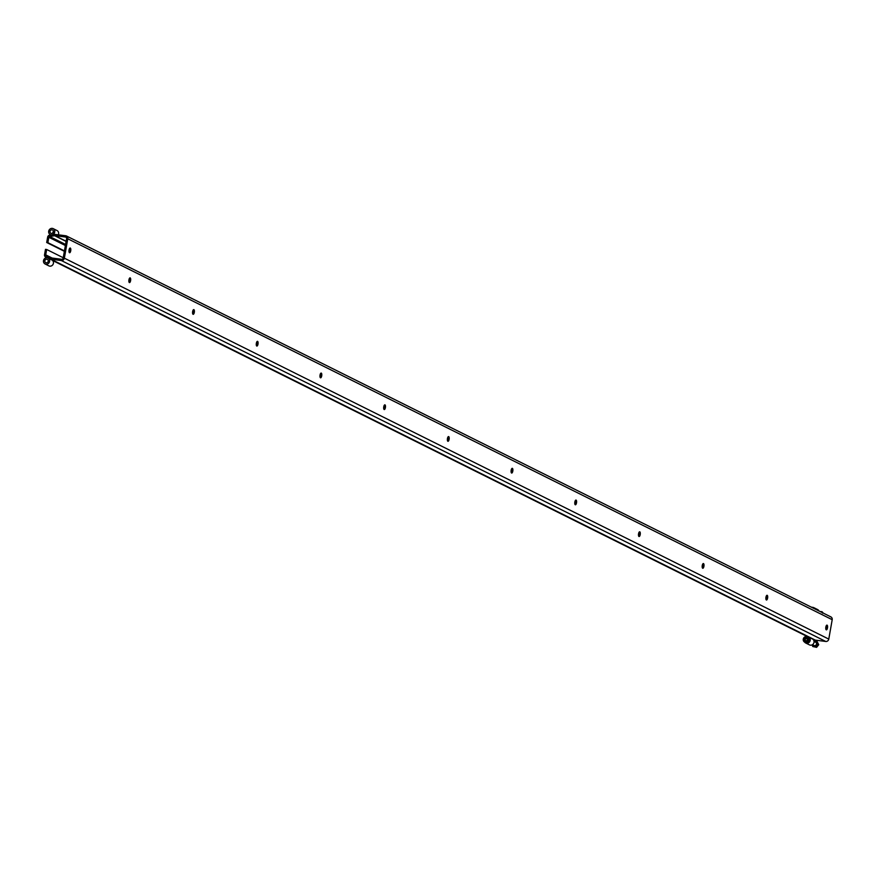 <?xml version="1.0" encoding="UTF-8"?>
<svg xmlns="http://www.w3.org/2000/svg" width="876" height="876" viewBox="0 0 876 876"><rect width="100%" height="100%" fill="white"/><g stroke="black" fill="none" stroke-linecap="round" stroke-linejoin="round"><path stroke-width="1.31" d="M815.173 642.064A1.84 1.697 116.5 0 1 816.333 644.605A1.84 1.697 116.5 0 1 814.001 645.502L812.413 644.703M814.987 641.889A1.982 1.829 116.5 0 1 816.377 644.747A1.982 1.829 116.5 0 1 813.344 645.174M813.892 640.783L817.001 641.265L817.987 644.364L815.863 646.992L812.753 646.51L812.151 644.856A2.935 2.705 -63.5 0 0 816.837 645.634A2.935 2.705 -63.5 0 0 814.012 641.122M807.201 636.775A3.307 3.044 116.5 0 1 808.614 637.071L812.435 638.976A3.307 3.044 116.5 0 1 813.705 643.28A3.307 3.044 116.5 0 1 809.49 644.889L805.668 642.984A3.307 3.044 116.5 0 1 804.584 642.031M812.753 646.51L816.585 647.353L818.721 644.725L817.001 641.265M808.614 637.071A3.307 3.044 116.5 0 1 809.884 641.374A3.307 3.044 116.5 0 1 805.668 642.984M817.987 644.364L818.721 644.725M815.863 646.992L816.585 647.353M807.847 637.191A2.935 2.705 116.5 0 1 809.566 641.243A2.935 2.705 116.5 0 1 805.296 642.294M803.281 639.108A2.935 2.705 116.5 0 1 807.311 636.83A2.935 2.705 116.5 0 1 808.417 640.663A2.935 2.705 116.5 0 1 803.281 639.108M50.282 259.033L45.672 257.04A2.201 2.037 116.5 0 1 44.534 254.763L45.497 249.331L46.68 249.485L45.727 254.861A0.92 0.843 -63.5 0 0 46.209 255.814L50.819 257.818A1.467 1.358 -63.5 0 0 51.158 257.905L61.561 259.285A1.467 1.358 -63.5 0 0 63.181 258.026L66.598 238.622A1.467 1.358 -63.5 0 0 65.492 237.013L55.068 235.732A1.467 1.358 -63.5 0 0 54.717 235.743L49.614 236.498A0.92 0.843 -63.5 0 0 48.826 237.286L47.884 242.663L46.691 242.51L47.654 237.089A2.201 2.037 116.5 0 1 49.527 235.195L54.63 234.439A2.759 2.54 116.5 0 1 55.297 234.429L65.722 235.764A2.759 2.54 116.5 0 1 67.781 238.776L64.364 258.179A2.759 2.54 116.5 0 1 61.353 260.544L50.928 259.208A2.759 2.54 116.5 0 1 50.282 259.033L812.37 638.943M803.5 639.097A2.573 2.365 116.5 0 1 807.442 637.367A2.573 2.365 116.5 0 1 806.665 641.725A2.573 2.365 116.5 0 1 803.5 639.097M830.13 616.682A2.759 2.54 116.5 0 1 832.2 619.693L828.784 639.097A2.759 2.54 116.5 0 1 825.761 641.462L815.348 640.126A2.759 2.54 116.5 0 1 814.702 639.951M804.223 639.184A1.785 1.643 116.5 0 1 806.96 637.991A1.785 1.643 116.5 0 1 806.424 641.013A1.785 1.643 116.5 0 1 804.223 639.184M129.363 282.554A2.387 0.876 97.3 0 0 129.473 282.587A2.387 0.876 97.3 0 0 130.644 280.331A2.387 0.876 97.3 0 0 130.075 277.856A2.387 0.876 97.3 0 0 128.925 279.959A2.387 0.876 97.3 0 0 129.363 282.554M256.767 346.042A2.387 0.876 97.3 0 0 256.876 346.075A2.387 0.876 97.3 0 0 258.048 343.819A2.387 0.876 97.3 0 0 257.478 341.333A2.387 0.876 97.3 0 0 256.329 343.447A2.387 0.876 97.3 0 0 256.767 346.042M384.17 409.53A2.387 0.876 97.3 0 0 384.279 409.563A2.387 0.876 97.3 0 0 385.451 407.307A2.387 0.876 97.3 0 0 384.882 404.821A2.387 0.876 97.3 0 0 383.732 406.935A2.387 0.876 97.3 0 0 384.17 409.53M511.573 473.018A2.387 0.876 97.3 0 0 511.683 473.051A2.387 0.876 97.3 0 0 512.854 470.795A2.387 0.876 97.3 0 0 512.285 468.31A2.387 0.876 97.3 0 0 511.135 470.412A2.387 0.876 97.3 0 0 511.573 473.018M638.976 536.495A2.387 0.876 97.3 0 0 639.086 536.528A2.387 0.876 97.3 0 0 640.257 534.272A2.387 0.876 97.3 0 0 639.688 531.798A2.387 0.876 97.3 0 0 638.538 533.9A2.387 0.876 97.3 0 0 638.976 536.495M766.38 599.983A2.387 0.876 97.3 0 0 766.489 600.016A2.387 0.876 97.3 0 0 767.661 597.76A2.387 0.876 97.3 0 0 767.091 595.286A2.387 0.876 97.3 0 0 765.931 597.388A2.387 0.876 97.3 0 0 766.38 599.983M826.254 629.822A2.387 0.876 97.3 0 0 826.364 629.855A2.387 0.876 97.3 0 0 827.546 627.599A2.387 0.876 97.3 0 0 826.966 625.125A2.387 0.876 97.3 0 0 825.816 627.227A2.387 0.876 97.3 0 0 826.254 629.822M69.489 252.715A2.387 0.876 97.3 0 0 69.598 252.748A2.387 0.876 97.3 0 0 70.77 250.492A2.387 0.876 97.3 0 0 70.2 248.017A2.387 0.876 97.3 0 0 69.04 250.12A2.387 0.876 97.3 0 0 69.489 252.715M702.672 568.239A2.387 0.876 97.3 0 0 702.782 568.272A2.387 0.876 97.3 0 0 703.965 566.016A2.387 0.876 97.3 0 0 703.395 563.542A2.387 0.876 97.3 0 0 702.234 565.644A2.387 0.876 97.3 0 0 702.672 568.239M575.269 504.751A2.387 0.876 97.3 0 0 575.379 504.795A2.387 0.876 97.3 0 0 576.561 502.528A2.387 0.876 97.3 0 0 575.992 500.054A2.387 0.876 97.3 0 0 574.831 502.156A2.387 0.876 97.3 0 0 575.269 504.751M447.866 441.274A2.387 0.876 97.3 0 0 447.975 441.307A2.387 0.876 97.3 0 0 449.158 439.051A2.387 0.876 97.3 0 0 448.589 436.566A2.387 0.876 97.3 0 0 447.428 438.668A2.387 0.876 97.3 0 0 447.866 441.274M320.463 377.786A2.387 0.876 97.3 0 0 320.572 377.819A2.387 0.876 97.3 0 0 321.755 375.563A2.387 0.876 97.3 0 0 321.185 373.077A2.387 0.876 97.3 0 0 320.025 375.191A2.387 0.876 97.3 0 0 320.463 377.786M193.07 314.298A2.387 0.876 97.3 0 0 193.169 314.331A2.387 0.876 97.3 0 0 194.352 312.075A2.387 0.876 97.3 0 0 193.782 309.6A2.387 0.876 97.3 0 0 192.621 311.703A2.387 0.876 97.3 0 0 193.07 314.298M46.691 242.51L64.364 251.313M47.884 242.663L64.43 250.908M128.958 281.886A2.387 0.876 97.3 0 0 129.407 278.404M256.361 345.374A2.387 0.876 97.3 0 0 256.81 341.892M383.765 408.862A2.387 0.876 97.3 0 0 384.214 405.38M511.168 472.339A2.387 0.876 97.3 0 0 511.617 468.857M638.571 535.827A2.387 0.876 97.3 0 0 639.02 532.345M765.974 599.315A2.387 0.876 97.3 0 0 766.423 595.833M825.849 629.154A2.387 0.876 97.3 0 0 826.298 625.672M69.084 252.047A2.387 0.876 97.3 0 0 69.522 248.565M702.267 567.571A2.387 0.876 97.3 0 0 702.716 564.089M574.875 504.083A2.387 0.876 97.3 0 0 575.313 500.601M447.472 440.595A2.387 0.876 97.3 0 0 447.91 437.124M320.069 377.118A2.387 0.876 97.3 0 0 320.506 373.636M192.665 313.63A2.387 0.876 97.3 0 0 193.103 310.148M46.68 249.485L63.225 257.73M48.027 258.059L51.848 259.964A3.307 3.044 116.5 0 1 53.097 264.278A3.307 3.044 116.5 0 1 48.892 265.877L45.07 263.972A3.307 3.044 116.5 0 1 43.8 259.701A3.307 3.044 116.5 0 1 48.027 258.059A3.307 3.044 116.5 0 1 49.275 262.373A3.307 3.044 116.5 0 1 45.07 263.972M804.847 640.739L806.413 640.936L807.453 639.6L806.916 638.067L805.362 637.87L804.321 639.206L804.847 640.739M45.026 260.281A1.84 1.697 116.5 0 1 47.37 259.373A1.84 1.697 116.5 0 1 48.06 261.771A1.84 1.697 116.5 0 1 45.727 262.658A1.84 1.697 116.5 0 1 45.026 260.281M804.945 639.513L805.208 640.279A1.467 1.358 116.5 0 1 807.037 638.341L804.321 639.206M805.975 638.177L805.362 637.87M805.591 640.849A1.467 1.358 116.5 0 1 805.208 640.279L805.394 640.827M812.38 607.364A3.307 3.044 116.5 0 1 813.804 607.659L817.626 609.565A3.307 3.044 116.5 0 1 818.961 610.966M813.804 607.659A3.307 3.044 116.5 0 1 815.14 609.061M53.206 228.647A3.307 3.044 116.5 0 1 50.688 234.735A3.307 3.044 116.5 0 1 49.012 230.246A3.307 3.044 116.5 0 1 53.206 228.647L57.028 230.552A3.307 3.044 116.5 0 1 58.309 234.812M813.027 607.78A2.935 2.705 116.5 0 1 814.56 608.765M51.147 233.344A1.84 1.697 116.5 0 1 50.217 230.848A1.84 1.697 116.5 0 1 53.305 232.239A1.84 1.697 116.5 0 1 51.147 233.344M47.862 262.099L48.246 261.223M805.657 640.86A1.467 1.358 116.5 0 1 807.048 638.374M811.318 607.156A2.935 2.705 116.5 0 1 813.41 608.196M52.888 232.085L52.943 232.808M822.203 612.576A2.935 2.705 -63.5 0 0 820.111 611.536M820.089 611.525L822.006 611.7L822.52 613.156M823.33 613.134L822.006 611.7M52.549 260.457L807.792 636.808L52.56 260.468M50.928 259.208L815.348 640.126M61.353 260.544L825.761 641.462M64.364 258.179L828.784 639.097M67.781 238.776L832.2 619.693M48.826 237.286L65.382 245.532M49.614 236.498L65.569 244.448M54.717 235.743L66.105 241.415M55.068 235.732L66.138 241.25M65.492 237.013L66.248 237.396M45.727 254.861L52.089 258.026M814.056 641.418L815.633 642.207M804.683 642.086L805.832 642.655M807.311 636.83L808.449 637.399M66.477 235.983L830.886 616.901M50.261 234.571L51.06 234.965M48.202 261.398L47.95 261.968M812.49 607.418L813.64 607.988M52.976 232.775L52.932 232.085"/></g></svg>
